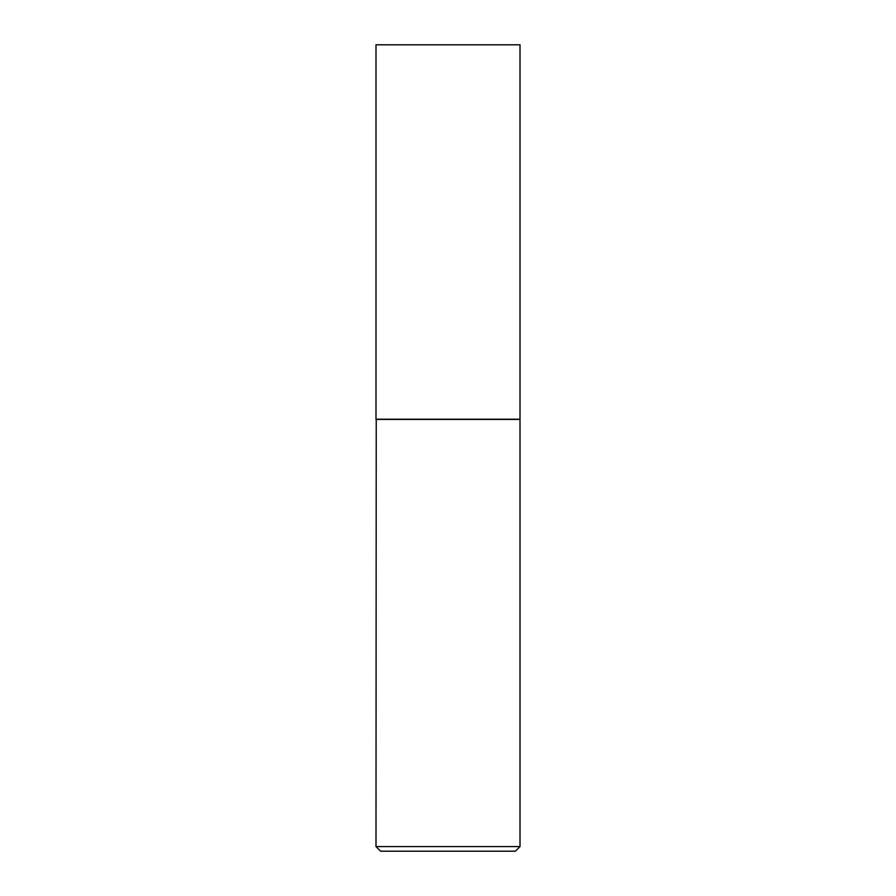 <?xml version="1.0" encoding="UTF-8"?>
<svg xmlns="http://www.w3.org/2000/svg" width="896" height="896" viewBox="0 0 896 896"><rect width="100%" height="100%" fill="white"/><g stroke="black" fill="none" stroke-linecap="round" stroke-linejoin="round"><path stroke-width="1.34" d="M520.005 44.8L375.995 44.8L375.995 419.205L520.005 419.205L520.005 44.8M376.23 419.205L375.995 846.597L520.005 846.597L520.005 419.429L375.995 419.429M520.005 846.597L515.39 851.2L380.61 851.2L375.995 846.597"/></g></svg>
